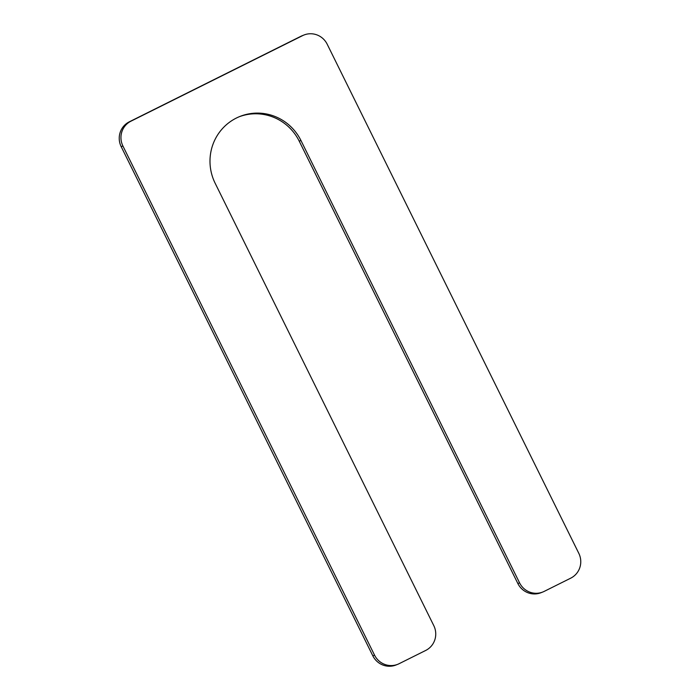 <?xml version="1.0" encoding="UTF-8"?>
<svg xmlns="http://www.w3.org/2000/svg" width="700" height="700" viewBox="0 0 700 700"><rect width="100%" height="100%" fill="white"/><g stroke="black" fill="none" stroke-linecap="round" stroke-linejoin="round"><path stroke-width="1.05" d="M304.001 35A18.62 18.252 68.5 0 1 327.171 44.179L578.804 553.324A18.62 18.252 68.5 0 1 570.719 578.165L544.163 591.404A18.62 18.252 68.5 0 1 519.566 582.855L300.939 140.481A48.886 47.924 68.5 0 0 240.126 116.375A48.886 47.924 68.5 0 0 215.145 183.242L433.781 625.616A18.62 18.252 68.5 0 1 425.688 650.457L399.131 663.688A18.62 18.252 68.5 0 1 397.705 664.326L395.999 665A18.62 18.252 68.5 0 1 372.829 655.821L121.196 146.676A18.62 18.252 68.5 0 1 129.281 121.835L300.869 36.312A18.62 18.252 68.5 0 1 302.295 35.674L304.001 35A18.62 18.252 68.5 0 0 302.584 35.639L300.869 36.312M300.939 140.481L299.224 141.155A48.886 47.924 68.5 0 0 239.277 116.725M299.224 141.155L517.86 583.529A18.62 18.252 68.5 0 0 541.021 592.707L542.736 592.034M397.705 664.326A18.62 18.252 68.5 0 1 374.544 655.139L122.911 146.002A18.62 18.252 68.5 0 1 130.996 121.161L302.584 35.639M519.566 582.855L517.86 583.529M130.996 121.161L129.281 121.835M122.911 146.002L121.196 146.676M374.544 655.139L372.829 655.821"/></g></svg>
